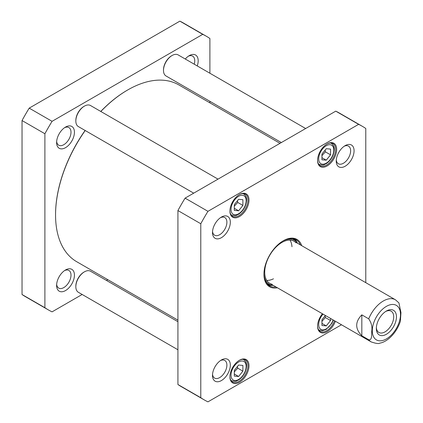 <?xml version="1.0" encoding="UTF-8"?>
<svg xmlns="http://www.w3.org/2000/svg" width="423" height="423" viewBox="0 0 423 423"><rect width="100%" height="100%" fill="white"/><g stroke="black" fill="none" stroke-linecap="round" stroke-linejoin="round"><path stroke-width="0.63" d="M177.924 320.148L76.695 261.705A102.086 58.94 -60 0 1 63.45 248.317A102.086 58.94 -60 0 1 55.556 214.974A102.086 58.94 -60 0 1 85.197 130.517M100.838 111.482A102.086 58.94 -60 0 1 127.741 89.946A102.086 58.94 -60 0 1 178.781 84.891L280.01 143.334M127.566 90.046A101.599 58.66 120 0 0 127.397 90.141A101.599 58.66 120 0 0 100.759 111.434M85.102 130.464A101.599 58.66 120 0 0 55.556 214.577A101.599 58.66 120 0 0 55.556 214.773M385.691 311.46A12.283 7.091 -60 0 1 391.169 311.206A12.283 7.091 -60 0 1 391.169 325.387A12.283 7.091 -60 0 1 378.886 332.478A12.283 7.091 -60 0 1 376.37 327.608M386.405 311.021L386.405 311.021A14.229 8.211 120 0 0 376.343 328.444A14.229 8.211 120 0 0 386.405 334.249A14.229 8.211 120 0 0 396.462 316.827A14.229 8.211 120 0 0 386.405 311.021M368.703 339.738L361.829 335.767C355.008 328.798 355.008 321.829 361.829 314.86L368.703 318.831C371.405 322.781 372.42 326.852 371.754 331.045C371.537 334.408 372.282 340.51 368.703 339.738A24.307 14.033 120 0 0 371.156 341.9L269.752 283.357M400.364 321.321L400.962 312.608L398.926 302.921M361.829 335.767L361.829 314.86M206.392 36.278L183.529 23.08A157.991 91.215 120 0 0 179.865 21.15L29.208 108.129A157.991 91.215 120 0 0 22.038 120.55L22.038 294.514A157.991 91.215 120 0 0 25.544 296.724L48.402 309.922A157.991 91.215 -60 0 1 44.896 307.711L44.896 133.747A157.991 91.215 -60 0 1 52.066 121.327L202.728 34.348A157.991 91.215 -60 0 1 206.392 36.278A157.991 91.215 -60 0 1 209.893 38.488L209.893 73.232M82.157 294.477L52.066 311.851A157.991 91.215 -60 0 1 48.402 309.922M107.807 279.666L106.464 280.444M209.893 101.298L209.893 102.852M74.437 275.119A12.611 7.281 120 0 0 65.523 269.969A12.611 7.281 120 0 0 56.608 285.414A12.611 7.281 120 0 0 65.523 290.564A12.611 7.281 120 0 0 74.437 275.119M197.245 65.93A12.611 7.281 120 0 0 198.186 60.785A12.611 7.281 120 0 0 189.271 55.635A12.611 7.281 120 0 0 185.285 59.024M74.437 132.23A12.611 7.281 120 0 0 65.523 127.08A12.611 7.281 120 0 0 56.608 142.525A12.611 7.281 120 0 0 65.523 147.669A12.611 7.281 120 0 0 74.437 132.23M64.619 270.546A10.178 5.88 -60 0 1 68.896 270.456A10.178 5.88 -60 0 1 71.001 275.119A10.178 5.88 -60 0 1 66.559 285.361A10.178 5.88 -60 0 1 58.712 288.089A10.178 5.88 -60 0 1 56.65 284.341M64.619 127.656A10.178 5.88 -60 0 1 68.896 127.566A10.178 5.88 -60 0 1 71.001 132.23A10.178 5.88 -60 0 1 66.559 142.472A10.178 5.88 -60 0 1 58.712 145.2A10.178 5.88 -60 0 1 56.65 141.451M188.362 56.211A10.178 5.88 -60 0 1 192.639 56.122A10.178 5.88 -60 0 1 194.749 60.785A10.178 5.88 -60 0 1 194.226 64.185M202.728 34.348L179.865 21.15M22.038 294.514L44.896 307.711M22.038 120.55L44.896 133.747M29.208 108.129L52.066 121.327M234.3 370.379L238.598 365.033L242.892 365.419L242.892 371.145L238.598 376.491L234.3 376.105L234.3 370.379M321.951 159.788L321.951 154.057L326.249 148.711L330.548 149.097L330.548 154.829L326.249 160.174L321.951 159.788M330.548 318.45L330.548 320.539L326.249 325.884L321.951 325.504L321.951 319.772L325.403 315.484M234.3 204.663L238.598 199.318L242.892 199.704L242.892 205.435L238.598 210.776L234.3 210.395L234.3 204.663M341.477 324.764L207.952 401.85A157.991 91.215 -60 0 1 204.288 399.92A157.991 91.215 -60 0 1 200.782 397.71L200.782 223.746A157.991 91.215 -60 0 1 207.952 211.331L358.609 124.346A157.991 91.215 -60 0 1 362.278 126.276A157.991 91.215 -60 0 1 365.779 128.486L365.779 282.664M336.237 161.078A12.611 7.281 120 0 0 345.157 166.228A12.611 7.281 120 0 0 354.072 150.784A12.611 7.281 120 0 0 345.157 145.634A12.611 7.281 120 0 0 336.237 161.078M212.494 375.413A12.611 7.281 120 0 0 221.409 380.563A12.611 7.281 120 0 0 230.324 365.118A12.611 7.281 120 0 0 221.409 359.968A12.611 7.281 120 0 0 212.494 375.413M317.573 160.444A13.488 7.788 120 0 0 327.111 165.953A13.488 7.788 120 0 0 336.65 149.43A13.488 7.788 120 0 0 327.111 143.926A13.488 7.788 120 0 0 317.573 160.444M229.916 376.766A13.488 7.788 120 0 0 239.455 382.27A13.488 7.788 120 0 0 248.994 365.752A13.488 7.788 120 0 0 239.455 360.243A13.488 7.788 120 0 0 229.916 376.766M301.699 245.663A27.347 15.788 120 0 0 283.283 240.772A27.347 15.788 120 0 0 263.947 274.263A27.347 15.788 120 0 0 277.393 287.767M322.421 313.766A13.488 7.788 120 0 0 317.573 326.159A13.488 7.788 120 0 0 324.69 332.705A13.488 7.788 120 0 0 335.418 321.263M229.916 211.051A13.488 7.788 120 0 0 239.455 216.56A13.488 7.788 120 0 0 248.994 200.037A13.488 7.788 120 0 0 239.455 194.532A13.488 7.788 120 0 0 229.916 211.051M212.494 232.523A12.611 7.281 120 0 0 221.409 237.673A12.611 7.281 120 0 0 230.324 222.228A12.611 7.281 120 0 0 221.409 217.078A12.611 7.281 120 0 0 212.494 232.523M362.278 126.276L339.415 113.078A157.991 91.215 120 0 0 335.751 111.149L185.094 198.133A157.991 91.215 120 0 0 177.924 210.548L177.924 384.512A157.991 91.215 120 0 0 181.43 386.722L204.288 399.92M321.951 155.585L325.393 151.852L330.548 154.829M321.951 157.689L326.249 160.174M325.393 151.852L325.097 150.149M234.3 208.296L238.598 210.776M234.3 206.191L237.737 202.458L242.892 205.435M237.737 202.458L237.44 200.756M321.951 323.405L326.249 325.884M321.951 321.3L325.393 317.562L330.548 320.539M325.393 317.562L325.097 315.865M234.3 374.011L238.598 376.491M234.3 371.907L237.737 368.169L242.892 371.145M237.737 368.169L237.44 366.471M344.248 146.21A10.178 5.88 -60 0 1 348.526 146.125A10.178 5.88 -60 0 1 348.526 157.879A10.178 5.88 -60 0 1 338.347 163.754A10.178 5.88 -60 0 1 336.285 160.005M220.505 217.655A10.178 5.88 -60 0 1 224.782 217.57A10.178 5.88 -60 0 1 224.782 229.324A10.178 5.88 -60 0 1 214.598 235.199A10.178 5.88 -60 0 1 212.536 231.45M220.505 360.544A10.178 5.88 -60 0 1 224.782 360.459A10.178 5.88 -60 0 1 224.782 372.214A10.178 5.88 -60 0 1 214.598 378.088A10.178 5.88 -60 0 1 212.536 374.344M326.847 144.079A12.759 7.365 -60 0 1 332.975 143.587A12.759 7.365 -60 0 1 332.975 158.324A12.759 7.365 -60 0 1 320.211 165.694A12.759 7.365 -60 0 1 317.573 160.143M239.196 194.686A12.759 7.365 -60 0 1 245.319 194.194A12.759 7.365 -60 0 1 245.319 208.93A12.759 7.365 -60 0 1 232.56 216.301A12.759 7.365 -60 0 1 229.922 210.749M239.196 360.401A12.759 7.365 -60 0 1 245.319 359.91A12.759 7.365 -60 0 1 245.319 374.646A12.759 7.365 -60 0 1 232.56 382.011A12.759 7.365 -60 0 1 229.922 376.459M334.524 320.75A12.759 7.365 -60 0 1 320.211 331.405A12.759 7.365 -60 0 1 317.573 325.858M276.034 286.979A26.617 15.365 -60 0 1 269.462 285.853A26.617 15.365 -60 0 1 263.947 273.961M283.024 240.925A26.617 15.365 -60 0 1 296.074 239.751A26.617 15.365 -60 0 1 300.341 244.88M297.21 242.717A26.617 15.365 120 0 0 294.535 239.048M268.076 284.869A26.617 15.365 120 0 0 272.592 285.356M358.609 124.346L335.751 111.149M207.952 211.331L185.094 198.133M200.782 223.746L177.924 210.548M200.782 397.71L177.924 384.512M263.957 273.528A25.354 14.641 120 0 0 271.624 285.187A25.354 14.641 120 0 0 273.321 285.414M297.628 243.315A25.354 14.641 120 0 0 296.581 241.961A25.354 14.641 120 0 0 282.654 241.147M296.01 242.823A24.307 14.033 120 0 0 276.764 246.339A24.307 14.033 120 0 0 264.719 272.227A24.307 14.033 120 0 0 272.089 284.261M266.749 280.412A24.307 14.033 120 0 0 273.47 278.81M291.981 246.741A24.307 14.033 120 0 0 290.009 240.127M281.353 142.556L166.006 75.96A12.151 7.017 -60 0 1 163.49 70.398A12.151 7.017 -60 0 1 172.082 55.513A12.151 7.017 -60 0 1 178.157 54.911L305.66 128.523M172.082 55.513L171.569 55.81A11.426 6.594 120 0 0 163.49 69.8L163.49 70.398M193.702 193.163L78.35 126.567A12.151 7.017 -60 0 1 75.833 121.004A12.151 7.017 -60 0 1 84.431 106.12A12.151 7.017 -60 0 1 90.506 105.517L218.009 179.13M84.431 106.12L83.913 106.416A11.426 6.594 120 0 0 75.833 120.407L75.833 121.004M177.924 349.768L78.35 292.277A12.151 7.017 -60 0 1 75.833 286.715A12.151 7.017 -60 0 1 84.431 271.83A12.151 7.017 -60 0 1 90.506 271.228L177.924 321.702M84.431 271.83L83.913 272.132A11.426 6.594 120 0 0 75.833 286.122L75.833 286.715M386.405 306.363A19.929 11.506 -60 0 1 398.609 323.727A19.929 11.506 -60 0 1 374.196 337.818A19.929 11.506 -60 0 1 386.405 306.363M294.059 241.253L395.463 299.801A24.307 14.033 120 0 0 383.312 301.002A24.307 14.033 120 0 0 368.703 318.831M234.813 365.382A10.697 6.176 -60 0 1 246.16 366.397A10.697 6.176 -60 0 1 234.813 380.51A10.697 6.176 -60 0 1 234.813 365.382M318.688 158.81A10.697 6.176 -60 0 1 330.03 144.698A10.697 6.176 -60 0 1 330.03 159.82A10.697 6.176 -60 0 1 318.688 158.81M333.091 319.92A10.697 6.176 -60 0 1 321.131 329.538A10.697 6.176 -60 0 1 322.469 314.775A10.697 6.176 -60 0 1 323.029 314.115M234.813 199.672A10.697 6.176 -60 0 1 246.16 200.682A10.697 6.176 -60 0 1 234.813 214.794A10.697 6.176 -60 0 1 234.813 199.672M318.493 163.907A12.151 7.017 120 0 0 319.143 164.373C324.478 165.959 323.854 164.373 326.181 163.706C330.976 160.333 333.657 155.717 334.233 149.864C334.45 147.104 333.467 144.92 331.294 143.323A12.151 7.017 120 0 0 330.569 142.995M230.836 214.514A12.151 7.017 120 0 0 231.487 214.979C236.827 216.565 236.203 214.979 238.53 214.308C243.32 210.94 246.006 206.324 246.577 200.47C246.794 197.705 245.816 195.526 243.643 193.93A12.151 7.017 120 0 0 242.913 193.597M318.493 329.617A12.151 7.017 120 0 0 319.143 330.088L322.247 330.77L326.181 329.417L331.796 323.431L333.35 320.068M230.836 380.224A12.151 7.017 120 0 0 231.487 380.689C236.827 382.281 236.203 380.695 238.53 380.023C243.32 376.65 246.006 372.039 246.577 366.186C246.794 363.42 245.816 361.242 243.643 359.64A12.151 7.017 120 0 0 242.913 359.312M267.838 284.653A26.496 15.297 120 0 0 272.111 285.282M296.909 242.331A26.496 15.297 120 0 0 294.228 238.947M266.85 283.584A25.967 14.99 120 0 0 269.647 284.737L271.624 285.187M296.581 241.961L295.206 240.47A25.967 14.99 120 0 0 292.806 238.625M55.556 214.577L55.556 214.974M127.397 90.141L127.741 89.946M400.385 321.269C396.488 333.266 387.119 342.048 379.711 343.153C378.765 343.936 375.91 343.518 371.156 341.9M398.931 302.921L395.463 299.801M331.294 143.323L330.723 142.995M319.143 164.373L318.572 164.045M243.643 193.93L243.072 193.602M231.487 214.979L230.916 214.651M319.143 330.088L318.572 329.755M243.643 359.64L243.072 359.312M231.487 380.689L230.916 380.362"/></g></svg>
